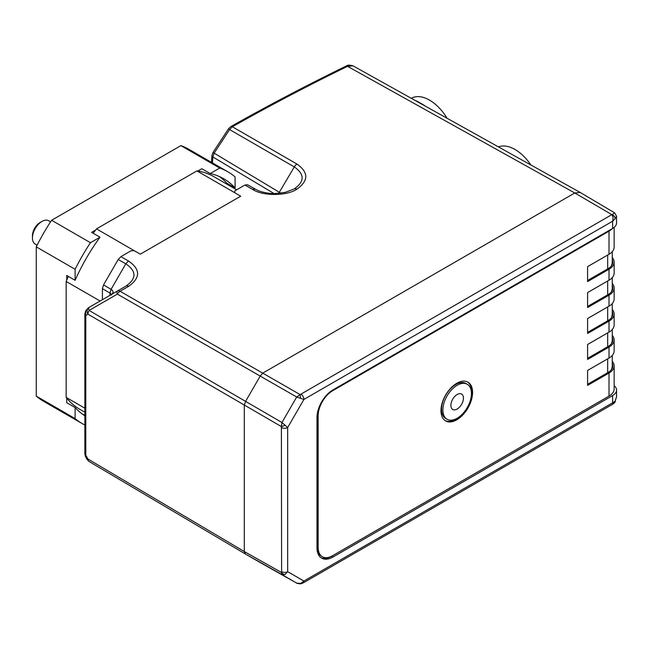 <?xml version="1.0" encoding="UTF-8"?>
<svg xmlns="http://www.w3.org/2000/svg" width="649" height="649" viewBox="0 0 649 649"><rect width="100%" height="100%" fill="white"/><g stroke="black" fill="none" stroke-linecap="round" stroke-linejoin="round"><path stroke-width="0.97" d="M457.156 409.016A8.891 5.135 -60 0 1 452.718 409.462A8.891 5.135 -60 0 1 451.355 402.339A8.891 5.135 -60 0 1 457.156 394.503A8.891 5.135 -60 0 1 461.601 394.065A8.891 5.135 -60 0 1 462.964 401.187A8.891 5.135 -60 0 1 457.156 409.016M457.156 418.256A20.2 11.666 120 0 0 470.355 400.457A20.2 11.666 120 0 0 467.256 384.265A20.2 11.666 120 0 0 457.156 385.271A20.2 11.666 120 0 0 443.965 403.07A20.2 11.666 120 0 0 447.056 419.254A20.2 11.666 120 0 0 457.156 418.256M467.256 384.265L465.925 383.502A20.2 11.666 120 0 0 455.825 384.5A20.2 11.666 120 0 0 442.626 402.299A20.2 11.666 120 0 0 445.725 418.483L447.056 419.254M422.677 104.667A40.806 23.559 -120 0 0 419.222 102.428A40.806 23.559 -120 0 0 414.768 100.254M425.257 106.103A36.36 20.995 -120 0 0 422.361 104.238L419.222 102.428M447.064 118.256A36.36 20.995 -120 0 0 411.32 98.315L411.32 98.315M530.882 164.976A36.36 20.995 -120 0 0 519.484 152.515A36.36 20.995 -120 0 0 498.464 146.901M32.45 237.923L32.45 235.725A10.773 6.222 120 0 1 40.068 222.534L41.974 221.431A13.467 7.772 120 0 0 32.45 237.923A13.467 7.772 120 0 0 35.241 244.089L37.107 245.168M50.573 221.844L48.707 220.765A13.467 7.772 120 0 0 41.974 221.431L40.068 222.534M456.782 383.291A22.358 12.907 -60 0 1 467.953 382.18A22.358 12.907 -60 0 1 471.385 400.092A22.358 12.907 -60 0 1 456.782 419.798A22.358 12.907 -60 0 1 445.603 420.901A22.358 12.907 -60 0 1 442.172 402.988A22.358 12.907 -60 0 1 456.782 383.291M467.467 381.928A22.358 12.907 -60 0 1 471.344 395.509M458.835 417.177A22.358 12.907 -60 0 1 455.825 419.246A22.358 12.907 -60 0 1 445.133 420.609M612.258 363.489A16.16 9.329 180 0 1 612.794 365.882A16.16 9.329 180 0 1 608.064 372.477L587.596 384.289M612.778 366.279L612.258 364.203M612.258 337.537A16.16 9.329 180 0 1 612.794 339.93A16.16 9.329 180 0 1 608.064 346.525L587.596 358.345M612.778 340.327L612.258 338.259M612.258 311.593A16.16 9.329 180 0 1 612.794 313.978A16.16 9.329 180 0 1 608.064 320.574L587.596 332.393M612.778 314.376L612.258 312.307M612.258 285.641A16.16 9.329 180 0 1 612.794 288.026A16.16 9.329 180 0 1 608.064 294.63L587.596 306.442M612.778 288.424L612.258 286.355M612.258 259.689A16.16 9.329 180 0 1 612.794 262.082A16.16 9.329 180 0 1 608.064 268.678L587.596 280.49M612.778 262.48L612.258 260.403M614.141 227.385L614.141 247.123A17.507 10.108 180 0 1 609.013 254.27L609.013 231.182A17.507 10.108 0 0 0 612.161 228.708M614.141 365.882L614.141 388.97A17.507 10.108 180 0 1 609.013 396.117L609.013 373.029A17.507 10.108 0 0 0 614.141 365.882A17.507 10.108 0 0 0 612.258 361.315M614.141 339.93L614.141 350.922A17.507 10.108 180 0 1 609.013 358.07L609.013 347.077A17.507 10.108 0 0 0 614.141 339.93A17.507 10.108 0 0 0 612.258 335.363M614.141 313.978L614.141 324.979A17.507 10.108 180 0 1 609.013 332.126L609.013 321.125A17.507 10.108 0 0 0 614.141 313.978A17.507 10.108 0 0 0 612.258 309.419M614.141 288.026L614.141 299.027A17.507 10.108 180 0 1 609.013 306.174L609.013 295.173A17.507 10.108 0 0 0 614.141 288.026A17.507 10.108 0 0 0 612.258 283.467M614.141 262.082L614.141 273.075A17.507 10.108 180 0 1 609.013 280.222L609.013 269.23A17.507 10.108 0 0 0 614.141 262.082A17.507 10.108 0 0 0 612.258 257.515M609.013 295.173L587.596 307.537L587.596 292.585L609.013 280.222M609.013 269.23L587.596 281.593L587.596 266.634L609.013 254.27M609.013 231.182L332.604 390.763L332.061 390.455M317.191 414.533A20.468 11.82 120 0 0 317.174 415.287L318.132 415.839A20.468 11.82 -60 0 1 332.604 390.763M318.132 415.839L318.132 547.342L317.174 546.799A20.468 11.82 120 0 0 321.417 556.169L322.366 556.72A20.468 11.82 -60 0 1 318.132 547.342M609.013 396.117L332.604 555.706A20.468 11.82 -60 0 1 322.366 556.72M609.013 373.029L587.596 385.392L587.596 370.433L609.013 358.07M609.013 347.077L587.596 359.441L587.596 344.489L609.013 332.126M609.013 321.125L587.596 333.489L587.596 318.537L609.013 306.174M317.174 415.287L317.174 546.799M285.073 425.184A4.308 0.625 155.6 0 1 281.39 426.58L281.958 422.515L287.677 427.553L303.91 399.435L296.682 397.01L300.893 394.17A4.308 2.491 60 0 1 303.91 399.435L612.607 221.212C613.305 218.462 613.086 216.328 611.95 214.819L614.603 212.823L580.198 192.461L574.779 192.98L263.032 372.964L260.338 375.812L245.427 401.634L244.308 405.39L244.308 551.545L245.427 554.011L260.354 562.634L296.682 583.094L300.552 583.467A4.308 0.6 83.9 0 1 300.349 583.881L300.349 583.881C294.135 582.989 297.704 583.062 296.707 583.102L296.788 583.151M296.82 189.224C308.673 180.82 308.737 172.439 297.015 164.092L232.358 126.766A3.229 1.842 60.6 0 0 230.793 126.604L230.793 126.604C267.972 105.625 306.433 85.449 346.152 66.068L346.152 66.068A3.229 1.704 64 0 1 347.548 66.328C307.886 85.676 269.489 105.828 232.358 126.766L229.6 129.573L294.305 166.931C304.77 174.232 304.722 181.582 294.159 188.981A5.387 3.107 -120 0 1 296.82 189.224C286.777 196.128 262.496 196.201 252.542 189.346L244.916 185.046L234.816 190.879L234.654 192.672L240.706 196.201L140.346 254.14L134.189 250.676L130.993 250.822L120.901 256.647L118.207 259.495L125.801 263.827C136.598 271.144 136.663 278.559 125.995 286.071L117.404 291.028A5.387 3.107 60 0 1 120.065 291.271L299.919 394.478A4.308 0.625 84.4 0 1 300.552 398.364M120.901 256.647L128.478 260.979L125.801 263.827L111.076 289.324L109.965 293.08L102.412 288.675L102.412 299.684M118.207 259.495L103.532 284.919L102.412 288.675M244.916 185.046L247.594 184.77L255.252 189.086C261.198 192.81 272.045 193.848 274.649 193.597L285.179 192.396L294.159 188.981M580.125 192.42L353.048 65.857L347.548 66.328L574.779 192.98L611.869 214.632A3.772 2.799 40.6 0 1 615.195 218.672L616.55 216.239L616.55 222.948A13.467 7.772 0 0 1 612.607 228.448L612.607 221.212L615.13 218.754A3.772 2.701 -140.2 0 0 611.95 214.819A4.308 2.491 -120 0 0 611.756 214.697L300.893 394.17M230.793 126.604L228.553 128.721L229.6 129.573L214.065 153.261L212.848 156.953L212.434 162.899M117.404 291.028L89.124 307.35L117.404 291.028A5.387 1.825 60 0 0 117.372 294.119L296.682 397.01L281.958 422.515L89.091 310.441A5.387 3.148 120.3 0 0 87.98 314.197A5.387 4.421 -120 0 1 89.124 307.35L89.124 307.35A5.387 1.825 60 0 0 89.091 310.441L117.372 294.119A5.387 3.148 119.7 0 1 120.065 291.271L128.656 286.314C140.614 277.78 140.557 269.335 128.478 260.979M228.553 128.721L212.994 152.458L279.33 192.274L294.305 166.931A5.387 3.164 120 0 1 297.015 164.092M212.994 152.458L211.947 155.419A3.229 2.012 4.2 0 0 212.848 156.953L274.129 193.597M245.411 554.003L89.075 461.496A5.387 3.123 -59.4 0 0 89.091 461.504L245.395 553.995L281.958 574.592L281.39 572.426A4.308 3.456 43.1 0 0 285.073 574.527L281.958 574.592L296.682 583.094L260.338 562.618M87.144 459.533L85.571 456.782L84.873 453.919A3.229 1.866 0 0 0 85.798 455.225L87.98 459.046L87.144 459.533L89.075 461.496A5.387 3.123 -59.4 0 1 87.98 459.046L244.308 551.545L281.39 572.426L281.609 571.688A4.308 2.491 0 0 0 287.677 571.672L285.073 574.527M88.451 307.748L85.782 311.106L85.798 315.455A3.229 1.866 180 0 1 84.873 314.148L85.603 310.822L88.442 307.748M281.609 571.688L281.39 426.58L87.98 314.197L85.798 315.455L85.782 456.993M68.323 276.377A134.238 77.507 120 0 0 66.733 280.076L66.733 275.46L75.114 280.303A137.361 79.308 -60 0 1 100.003 237.193L90.462 242.702L51.604 220.271L180.893 145.627L219.743 168.059A145.441 83.972 -60 0 1 227.823 171.782A145.441 83.972 -60 0 1 235.092 176.917L235.092 187.934L226.712 183.099A137.361 79.308 120 0 0 219.467 176.585M226.712 184.081L226.712 183.099M84.873 415.774A137.361 79.308 -60 0 1 75.114 407.548L66.733 402.713L66.733 398.097A134.238 77.507 120 0 0 79.6 409.162L84.873 412.204M82.358 414.062A137.361 79.308 120 0 0 84.873 415.092M75.114 280.303L75.114 269.286L36.263 246.855L36.263 396.133L75.114 418.564L75.114 407.548M100.003 237.193L91.623 232.35L95.614 230.046A134.238 77.507 120 0 0 93.213 233.267M219.743 168.059L210.203 173.567L201.823 168.732L197.823 171.036A134.238 77.507 120 0 0 196.923 170.898L234.654 192.672M210.203 173.567A137.361 79.308 -60 0 1 223.783 178.783A137.361 79.308 -60 0 1 235.092 187.934M227.823 171.782L188.973 149.351A145.441 83.972 120 0 0 180.893 145.627M84.873 425.046A145.441 83.972 -60 0 1 82.382 423.7L43.532 401.269A145.441 83.972 -60 0 1 36.263 396.133M36.263 246.855A145.441 83.972 -60 0 1 51.604 220.271M82.382 423.7A145.441 83.972 -60 0 1 75.114 418.564M75.114 269.286A145.441 83.972 -60 0 1 90.462 242.702M236.65 189.816L213.837 176.65A134.238 77.507 120 0 0 197.823 171.036M84.873 408.189L66.157 397.383A134.238 77.507 120 0 0 66.733 398.097M196.923 170.898L96.523 228.862L134.189 250.676M66.733 280.076A134.238 77.507 120 0 0 66.157 281.455L100.116 301.006M66.157 281.455L66.157 397.383M96.523 228.862A134.238 77.507 120 0 0 95.614 230.046M608.064 396.669L608.064 396.669A16.16 9.329 0 0 0 608.081 396.661L331.647 556.25L332.986 557.02A22.626 13.061 -60 0 1 321.669 558.14A22.626 13.061 -60 0 1 316.988 547.788L316.988 417.599A22.626 13.061 -60 0 1 332.986 389.887L612.607 228.448M332.986 557.02L612.607 395.582A13.467 7.772 0 0 0 616.55 390.09A13.467 7.772 0 0 0 614.141 385.652M616.55 390.09L616.55 396.799L615.195 401.155A3.772 2.742 39.5 0 1 614.717 402.607L614.717 402.607A3.772 2.742 39.5 0 1 614.635 402.688M300.349 583.881L303.018 583.013A4.308 2.491 -120 0 0 303.91 581.042L300.552 583.467M303.018 583.013L612.948 404.084L612.607 402.818L615.195 401.155M281.609 427.569A4.308 2.491 0 0 0 287.677 427.553L287.677 571.672L303.91 581.042L612.607 402.818L612.607 395.582M615.13 401.236A3.772 2.807 41.9 0 1 614.562 402.778L616.55 396.799M331.647 556.25A22.626 13.061 -60 0 1 321.028 557.726M612.258 251.69L612.258 262.877L611.488 265.757M612.258 277.634L612.258 288.829L611.488 291.709M612.258 303.586L612.258 314.781L611.488 317.661M612.258 329.538L612.258 340.725L611.488 343.605M612.258 355.49L612.258 366.677L611.488 369.557M125.995 286.071A5.387 3.107 60 0 1 128.656 286.314M252.542 189.346L255.252 189.086M255.219 189.07L247.61 184.787M111.117 294.654A6.563 3.789 0 0 0 111.076 289.324L103.532 284.919M109.965 295.319L109.965 293.08A4.981 2.88 180 0 1 111.32 294.524M280.49 193.232A6.563 3.789 0 0 0 279.33 192.274A5.387 3.164 120.9 0 0 278.762 193.41M607.683 255.041L607.683 268.897M607.683 280.993L607.683 294.849M607.683 306.945L607.683 320.793M607.683 332.888L607.683 346.744M607.683 358.84L607.683 372.696M346.152 66.068C347.393 64.932 349.697 64.859 353.048 65.857M111.076 294.678L111.652 294.257L111.425 295.108M211.947 155.419L211.477 162.347M84.873 453.919L84.873 314.148M614.603 212.823L616.55 216.239M612.948 404.084L614.562 402.778"/></g></svg>
